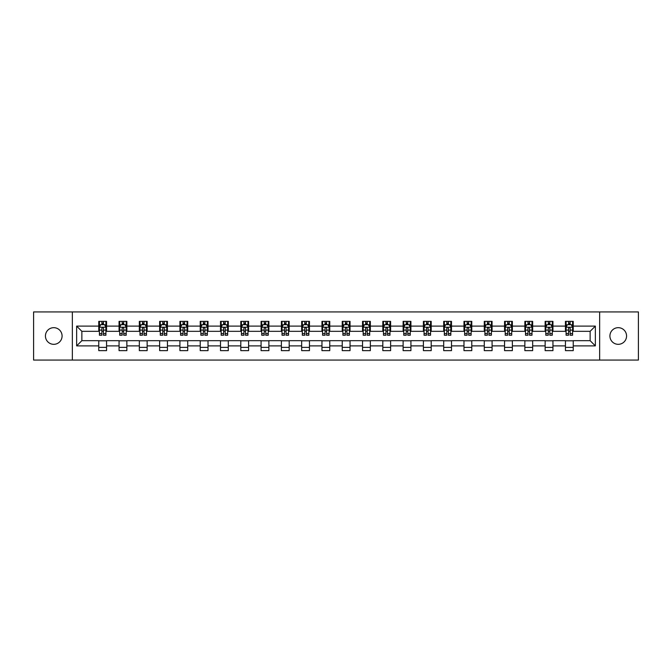 <?xml version="1.0" encoding="UTF-8"?>
<svg xmlns="http://www.w3.org/2000/svg" width="672" height="672" viewBox="0 0 672 672"><rect width="100%" height="100%" fill="white"/><g stroke="black" fill="none" stroke-linecap="round" stroke-linejoin="round"><path stroke-width="1.01" d="M618.24 327.676A8.324 8.324 0 0 0 609.916 336A8.324 8.324 0 0 0 618.24 344.324A8.324 8.324 0 0 0 626.564 336A8.324 8.324 0 0 0 618.24 327.676M53.76 327.676A8.324 8.324 0 0 0 45.436 336A8.324 8.324 0 0 0 53.76 344.324A8.324 8.324 0 0 0 62.084 336A8.324 8.324 0 0 0 53.76 327.676M599.642 360.066L638.4 360.066L638.4 311.934L599.642 311.934L599.642 360.066L72.358 360.066L72.358 311.934L33.6 311.934L33.6 360.066L72.358 360.066M599.642 311.934L72.358 311.934M573.241 326.113L573.241 321.367L565.438 321.367L565.438 326.113L552.947 326.113L552.947 321.367L545.143 321.367L545.143 326.113L532.661 326.113L532.661 321.367L524.857 321.367L524.857 326.113L512.366 326.113L512.366 321.367L504.563 321.367L504.563 326.113L492.08 326.113L492.08 321.367L484.277 321.367L484.277 326.113L471.786 326.113L471.786 321.367L463.982 321.367L463.982 326.113L451.5 326.113L451.5 321.367L443.696 321.367L443.696 326.113L431.206 326.113L431.206 321.367L423.402 321.367L423.402 326.113L410.92 326.113L410.92 321.367L403.116 321.367L403.116 326.113L390.625 326.113L390.625 321.367L382.822 321.367L382.822 326.113L370.339 326.113L370.339 321.367L362.536 321.367L362.536 326.113L350.045 326.113L350.045 321.367L342.241 321.367L342.241 326.113L329.759 326.113L329.759 321.367L321.955 321.367L321.955 326.113L309.464 326.113L309.464 321.367L301.661 321.367L301.661 326.113L289.178 326.113L289.178 321.367L281.375 321.367L281.375 326.113L268.884 326.113L268.884 321.367L261.08 321.367L261.08 326.113L248.598 326.113L248.598 321.367L240.794 321.367L240.794 326.113L228.304 326.113L228.304 321.367L220.5 321.367L220.5 326.113L208.018 326.113L208.018 321.367L200.214 321.367L200.214 326.113L187.723 326.113L187.723 321.367L179.92 321.367L179.92 326.113L167.437 326.113L167.437 321.367L159.634 321.367L159.634 326.113L147.143 326.113L147.143 321.367L139.339 321.367L139.339 326.113L126.857 326.113L126.857 321.367L119.053 321.367L119.053 326.113L106.562 326.113L106.562 321.367L98.759 321.367L98.759 326.113L76.65 326.113L76.65 345.887L81.858 340.679L98.759 340.679L98.759 350.633L106.562 350.633L106.562 340.679L119.053 340.679L119.053 350.633L126.857 350.633L126.857 340.679L139.339 340.679L139.339 350.633L147.143 350.633L147.143 340.679L159.634 340.679L159.634 350.633L167.437 350.633L167.437 340.679L179.92 340.679L179.92 350.633L187.723 350.633L187.723 340.679L200.214 340.679L200.214 350.633L208.018 350.633L208.018 340.679L220.5 340.679L220.5 350.633L228.304 350.633L228.304 340.679L240.794 340.679L240.794 350.633L248.598 350.633L248.598 340.679L261.08 340.679L261.08 350.633L268.884 350.633L268.884 340.679L281.375 340.679L281.375 350.633L289.178 350.633L289.178 340.679L301.661 340.679L301.661 350.633L309.464 350.633L309.464 340.679L321.955 340.679L321.955 350.633L329.759 350.633L329.759 340.679L342.241 340.679L342.241 350.633L350.045 350.633L350.045 340.679L362.536 340.679L362.536 350.633L370.339 350.633L370.339 340.679L382.822 340.679L382.822 350.633L390.625 350.633L390.625 340.679L403.116 340.679L403.116 350.633L410.92 350.633L410.92 340.679L423.402 340.679L423.402 350.633L431.206 350.633L431.206 340.679L443.696 340.679L443.696 350.633L451.5 350.633L451.5 340.679L463.982 340.679L463.982 350.633L471.786 350.633L471.786 340.679L484.277 340.679L484.277 350.633L492.08 350.633L492.08 340.679L504.563 340.679L504.563 350.633L512.366 350.633L512.366 340.679L524.857 340.679L524.857 350.633L532.661 350.633L532.661 340.679L545.143 340.679L545.143 350.633L552.947 350.633L552.947 340.679L565.438 340.679L565.438 350.633L573.241 350.633L573.241 340.679L590.142 340.679L590.142 331.321L573.241 331.321L573.241 326.113L595.35 326.113L595.35 345.887L573.241 345.887M565.438 345.887L552.947 345.887M545.143 345.887L532.661 345.887M524.857 345.887L512.366 345.887M504.563 345.887L492.08 345.887M484.277 345.887L471.786 345.887M463.982 345.887L451.5 345.887M443.696 345.887L431.206 345.887M423.402 345.887L410.92 345.887M403.116 345.887L390.625 345.887M382.822 345.887L370.339 345.887M362.536 345.887L350.045 345.887M342.241 345.887L329.759 345.887M321.955 345.887L309.464 345.887M301.661 345.887L289.178 345.887M281.375 345.887L268.884 345.887M261.08 345.887L248.598 345.887M240.794 345.887L228.304 345.887M220.5 345.887L208.018 345.887M200.214 345.887L187.723 345.887M179.92 345.887L167.437 345.887M159.634 345.887L147.143 345.887M139.339 345.887L126.857 345.887M119.053 345.887L106.562 345.887M98.759 345.887L76.65 345.887M565.438 326.113L565.438 331.321L552.947 331.321L552.947 326.113M545.143 326.113L545.143 331.321L532.661 331.321L532.661 326.113M524.857 326.113L524.857 331.321L512.366 331.321L512.366 326.113M504.563 326.113L504.563 331.321L492.08 331.321L492.08 326.113M484.277 326.113L484.277 331.321L471.786 331.321L471.786 326.113M463.982 326.113L463.982 331.321L451.5 331.321L451.5 326.113M443.696 326.113L443.696 331.321L431.206 331.321L431.206 326.113M423.402 326.113L423.402 331.321L410.92 331.321L410.92 326.113M403.116 326.113L403.116 331.321L390.625 331.321L390.625 326.113M382.822 326.113L382.822 331.321L370.339 331.321L370.339 326.113M362.536 326.113L362.536 331.321L350.045 331.321L350.045 326.113M342.241 326.113L342.241 331.321L329.759 331.321L329.759 326.113M321.955 326.113L321.955 331.321L309.464 331.321L309.464 326.113M301.661 326.113L301.661 331.321L289.178 331.321L289.178 326.113M281.375 326.113L281.375 331.321L268.884 331.321L268.884 326.113M261.08 326.113L261.08 331.321L248.598 331.321L248.598 326.113M240.794 326.113L240.794 331.321L228.304 331.321L228.304 326.113M220.5 326.113L220.5 331.321L208.018 331.321L208.018 326.113M200.214 326.113L200.214 331.321L187.723 331.321L187.723 326.113M179.92 326.113L179.92 331.321L167.437 331.321L167.437 326.113M159.634 326.113L159.634 331.321L147.143 331.321L147.143 326.113M139.339 326.113L139.339 331.321L126.857 331.321L126.857 326.113M119.053 326.113L119.053 331.321L106.562 331.321L106.562 326.113M98.759 326.113L98.759 331.321L81.858 331.321L76.65 326.113M81.858 331.321L81.858 340.679M595.35 345.887L590.142 340.679M590.142 331.321L595.35 326.113M98.759 324.618L99.414 324.618M101.884 324.618L103.446 324.618M105.916 324.618L106.562 324.618M98.759 331.187L99.414 331.187M101.884 331.187L103.446 331.187M105.916 331.187L106.562 331.187M98.759 340.813L106.562 340.813M98.759 347.382L106.562 347.382M119.053 340.813L126.857 340.813M119.053 347.382L126.857 347.382M119.053 324.618L119.7 324.618M122.178 324.618L123.732 324.618M126.21 324.618L126.857 324.618M119.053 331.187L119.7 331.187M122.178 331.187L123.732 331.187M126.21 331.187L126.857 331.187M139.339 340.813L147.143 340.813M139.339 347.382L147.143 347.382M139.339 324.618L139.994 324.618M142.464 324.618L144.026 324.618M146.496 324.618L147.143 324.618M139.339 331.187L139.994 331.187M142.464 331.187L144.026 331.187M146.496 331.187L147.143 331.187M159.634 340.813L167.437 340.813M159.634 347.382L167.437 347.382M159.634 324.618L160.28 324.618M162.75 324.618L164.312 324.618M166.782 324.618L167.437 324.618M159.634 331.187L160.28 331.187M162.75 331.187L164.312 331.187M166.782 331.187L167.437 331.187M179.92 340.813L187.723 340.813M179.92 347.382L187.723 347.382M179.92 324.618L180.575 324.618M183.044 324.618L184.607 324.618M187.076 324.618L187.723 324.618M179.92 331.187L180.575 331.187M183.044 331.187L184.607 331.187M187.076 331.187L187.723 331.187M200.214 340.813L208.018 340.813M200.214 347.382L208.018 347.382M200.214 324.618L200.861 324.618M203.33 324.618L204.893 324.618M207.362 324.618L208.018 324.618M200.214 331.187L200.861 331.187M203.33 331.187L204.893 331.187M207.362 331.187L208.018 331.187M220.5 340.813L228.304 340.813M220.5 347.382L228.304 347.382M220.5 324.618L221.155 324.618M223.625 324.618L225.187 324.618M227.657 324.618L228.304 324.618M220.5 331.187L221.155 331.187M223.625 331.187L225.187 331.187M227.657 331.187L228.304 331.187M240.794 340.813L248.598 340.813M240.794 347.382L248.598 347.382M240.794 324.618L241.441 324.618M243.911 324.618L245.473 324.618M247.943 324.618L248.598 324.618M240.794 331.187L241.441 331.187M243.911 331.187L245.473 331.187M247.943 331.187L248.598 331.187M261.08 340.813L268.884 340.813M261.08 347.382L268.884 347.382M261.08 324.618L261.736 324.618M264.205 324.618L265.768 324.618M268.237 324.618L268.884 324.618M261.08 331.187L261.736 331.187M264.205 331.187L265.768 331.187M268.237 331.187L268.884 331.187M281.375 340.813L289.178 340.813M281.375 347.382L289.178 347.382M281.375 324.618L282.022 324.618M284.491 324.618L286.054 324.618M288.523 324.618L289.178 324.618M281.375 331.187L282.022 331.187M284.491 331.187L286.054 331.187M288.523 331.187L289.178 331.187M301.661 340.813L309.464 340.813M301.661 347.382L309.464 347.382M301.661 324.618L302.316 324.618M304.786 324.618L306.348 324.618M308.818 324.618L309.464 324.618M301.661 331.187L302.316 331.187M304.786 331.187L306.348 331.187M308.818 331.187L309.464 331.187M321.955 340.813L329.759 340.813M321.955 347.382L329.759 347.382M321.955 324.618L322.602 324.618M325.072 324.618L326.634 324.618M329.104 324.618L329.759 324.618M321.955 331.187L322.602 331.187M325.072 331.187L326.634 331.187M329.104 331.187L329.759 331.187M342.241 340.813L350.045 340.813M342.241 347.382L350.045 347.382M342.241 324.618L342.896 324.618M345.366 324.618L346.928 324.618M349.398 324.618L350.045 324.618M342.241 331.187L342.896 331.187M345.366 331.187L346.928 331.187M349.398 331.187L350.045 331.187M362.536 340.813L370.339 340.813M362.536 347.382L370.339 347.382M362.536 324.618L363.182 324.618M365.652 324.618L367.214 324.618M369.684 324.618L370.339 324.618M362.536 331.187L363.182 331.187M365.652 331.187L367.214 331.187M369.684 331.187L370.339 331.187M382.822 340.813L390.625 340.813M382.822 347.382L390.625 347.382M382.822 324.618L383.477 324.618M385.946 324.618L387.509 324.618M389.978 324.618L390.625 324.618M382.822 331.187L383.477 331.187M385.946 331.187L387.509 331.187M389.978 331.187L390.625 331.187M403.116 340.813L410.92 340.813M403.116 347.382L410.92 347.382M403.116 324.618L403.763 324.618M406.232 324.618L407.795 324.618M410.264 324.618L410.92 324.618M403.116 331.187L403.763 331.187M406.232 331.187L407.795 331.187M410.264 331.187L410.92 331.187M423.402 340.813L431.206 340.813M423.402 347.382L431.206 347.382M423.402 324.618L424.057 324.618M426.527 324.618L428.089 324.618M430.559 324.618L431.206 324.618M423.402 331.187L424.057 331.187M426.527 331.187L428.089 331.187M430.559 331.187L431.206 331.187M443.696 340.813L451.5 340.813M443.696 347.382L451.5 347.382M443.696 324.618L444.343 324.618M446.813 324.618L448.375 324.618M450.845 324.618L451.5 324.618M443.696 331.187L444.343 331.187M446.813 331.187L448.375 331.187M450.845 331.187L451.5 331.187M463.982 340.813L471.786 340.813M463.982 347.382L471.786 347.382M463.982 324.618L464.638 324.618M467.107 324.618L468.67 324.618M471.139 324.618L471.786 324.618M463.982 331.187L464.638 331.187M467.107 331.187L468.67 331.187M471.139 331.187L471.786 331.187M484.277 340.813L492.08 340.813M484.277 347.382L492.08 347.382M484.277 324.618L484.924 324.618M487.393 324.618L488.956 324.618M491.425 324.618L492.08 324.618M484.277 331.187L484.924 331.187M487.393 331.187L488.956 331.187M491.425 331.187L492.08 331.187M504.563 340.813L512.366 340.813M504.563 347.382L512.366 347.382M504.563 324.618L505.218 324.618M507.688 324.618L509.25 324.618M511.72 324.618L512.366 324.618M504.563 331.187L505.218 331.187M507.688 331.187L509.25 331.187M511.72 331.187L512.366 331.187M524.857 340.813L532.661 340.813M524.857 347.382L532.661 347.382M524.857 324.618L525.504 324.618M527.974 324.618L529.536 324.618M532.006 324.618L532.661 324.618M524.857 331.187L525.504 331.187M527.974 331.187L529.536 331.187M532.006 331.187L532.661 331.187M545.143 340.813L552.947 340.813M545.143 347.382L552.947 347.382M545.143 324.618L545.79 324.618M548.268 324.618L549.822 324.618M552.3 324.618L552.947 324.618M545.143 331.187L545.79 331.187M548.268 331.187L549.822 331.187M552.3 331.187L552.947 331.187M565.438 340.813L573.241 340.813M565.438 347.382L573.241 347.382M565.438 324.618L566.084 324.618M568.554 324.618L570.116 324.618M572.586 324.618L573.241 324.618M565.438 331.187L566.084 331.187M568.554 331.187L570.116 331.187M572.586 331.187L573.241 331.187M103.446 323.056L101.884 323.056M105.916 333.589L103.446 333.589L103.446 335.219L105.916 335.219L105.916 327.289L104.614 324.685L100.716 324.685L99.414 327.289L99.414 335.219L101.884 335.219L101.884 333.589L99.414 333.589M99.414 327.289L99.414 321.367M105.916 327.289L105.916 321.367M101.884 324.685L101.884 321.367M103.446 321.367L103.446 324.685M103.446 333.589L103.446 328.264C102.925 327.256 102.404 327.256 101.884 328.264L101.884 333.589M123.732 323.056L122.178 323.056M126.21 333.589L123.732 333.589L123.732 335.219L126.21 335.219L126.21 327.289L124.908 324.685L121.002 324.685L119.7 327.289L119.7 335.219L122.178 335.219L122.178 333.589L119.7 333.589M119.7 327.289L119.7 321.367M126.21 327.289L126.21 321.367M122.178 324.685L122.178 321.367M123.732 321.367L123.732 324.685M123.732 333.589L123.732 328.264C123.211 327.256 122.699 327.256 122.178 328.264L122.178 333.589M144.026 323.056L142.464 323.056M146.496 333.589L144.026 333.589L144.026 335.219L146.496 335.219L146.496 327.289L145.194 324.685L141.296 324.685L139.994 327.289L139.994 335.219L142.464 335.219L142.464 333.589L139.994 333.589M139.994 327.289L139.994 321.367M146.496 327.289L146.496 321.367M142.464 324.685L142.464 321.367M144.026 321.367L144.026 324.685M144.026 333.589L144.026 328.264C143.506 327.256 142.985 327.256 142.464 328.264L142.464 333.589M164.312 323.056L162.75 323.056M166.782 333.589L164.312 333.589L164.312 335.219L166.782 335.219L166.782 327.289L165.488 324.685L161.582 324.685L160.28 327.289L160.28 335.219L162.75 335.219L162.75 333.589L160.28 333.589M160.28 327.289L160.28 321.367M166.782 327.289L166.782 321.367M162.75 324.685L162.75 321.367M164.312 321.367L164.312 324.685M164.312 333.589L164.312 328.264C163.792 327.256 163.279 327.256 162.75 328.264L162.75 333.589M184.607 323.056L183.044 323.056M187.076 333.589L184.607 333.589L184.607 335.219L187.076 335.219L187.076 327.289L185.774 324.685L181.877 324.685L180.575 327.289L180.575 335.219L183.044 335.219L183.044 333.589L180.575 333.589M180.575 327.289L180.575 321.367M187.076 327.289L187.076 321.367M183.044 324.685L183.044 321.367M184.607 321.367L184.607 324.685M184.607 333.589L184.607 328.264C184.086 327.256 183.565 327.256 183.044 328.264L183.044 333.589M204.893 323.056L203.33 323.056M207.362 333.589L204.893 333.589L204.893 335.219L207.362 335.219L207.362 327.289L206.069 324.685L202.163 324.685L200.861 327.289L200.861 335.219L203.33 335.219L203.33 333.589L200.861 333.589M200.861 327.289L200.861 321.367M207.362 327.289L207.362 321.367M203.33 324.685L203.33 321.367M204.893 321.367L204.893 324.685M204.893 333.589L204.893 328.264C204.372 327.256 203.851 327.256 203.33 328.264L203.33 333.589M225.187 323.056L223.625 323.056M227.657 333.589L225.187 333.589L225.187 335.219L227.657 335.219L227.657 327.289L226.355 324.685L222.457 324.685L221.155 327.289L221.155 335.219L223.625 335.219L223.625 333.589L221.155 333.589M221.155 327.289L221.155 321.367M227.657 327.289L227.657 321.367M223.625 324.685L223.625 321.367M225.187 321.367L225.187 324.685M225.187 333.589L225.187 328.264C224.666 327.256 224.146 327.256 223.625 328.264L223.625 333.589M245.473 323.056L243.911 323.056M247.943 333.589L245.473 333.589L245.473 335.219L247.943 335.219L247.943 327.289L246.649 324.685L242.743 324.685L241.441 327.289L241.441 335.219L243.911 335.219L243.911 333.589L241.441 333.589M241.441 327.289L241.441 321.367M247.943 327.289L247.943 321.367M243.911 324.685L243.911 321.367M245.473 321.367L245.473 324.685M245.473 333.589L245.473 328.264C244.952 327.256 244.432 327.256 243.911 328.264L243.911 333.589M265.768 323.056L264.205 323.056M268.237 333.589L265.768 333.589L265.768 335.219L268.237 335.219L268.237 327.289L266.935 324.685L263.038 324.685L261.736 327.289L261.736 335.219L264.205 335.219L264.205 333.589L261.736 333.589M261.736 327.289L261.736 321.367M268.237 327.289L268.237 321.367M264.205 324.685L264.205 321.367M265.768 321.367L265.768 324.685M265.768 333.589L265.768 328.264C265.247 327.256 264.726 327.256 264.205 328.264L264.205 333.589M286.054 323.056L284.491 323.056M288.523 333.589L286.054 333.589L286.054 335.219L288.523 335.219L288.523 327.289L287.23 324.685L283.324 324.685L282.022 327.289L282.022 335.219L284.491 335.219L284.491 333.589L282.022 333.589M282.022 327.289L282.022 321.367M288.523 327.289L288.523 321.367M284.491 324.685L284.491 321.367M286.054 321.367L286.054 324.685M286.054 333.589L286.054 328.264C285.533 327.256 285.012 327.256 284.491 328.264L284.491 333.589M306.348 323.056L304.786 323.056M308.818 333.589L306.348 333.589L306.348 335.219L308.818 335.219L308.818 327.289L307.516 324.685L303.618 324.685L302.316 327.289L302.316 335.219L304.786 335.219L304.786 333.589L302.316 333.589M302.316 327.289L302.316 321.367M308.818 327.289L308.818 321.367M304.786 324.685L304.786 321.367M306.348 321.367L306.348 324.685M306.348 333.589L306.348 328.264C305.827 327.256 305.306 327.256 304.786 328.264L304.786 333.589M326.634 323.056L325.072 323.056M329.104 333.589L326.634 333.589L326.634 335.219L329.104 335.219L329.104 327.289L327.81 324.685L323.904 324.685L322.602 327.289L322.602 335.219L325.072 335.219L325.072 333.589L322.602 333.589M322.602 327.289L322.602 321.367M329.104 327.289L329.104 321.367M325.072 324.685L325.072 321.367M326.634 321.367L326.634 324.685M326.634 333.589L326.634 328.264C326.113 327.256 325.592 327.256 325.072 328.264L325.072 333.589M346.928 323.056L345.366 323.056M349.398 333.589L346.928 333.589L346.928 335.219L349.398 335.219L349.398 327.289L348.096 324.685L344.19 324.685L342.896 327.289L342.896 335.219L345.366 335.219L345.366 333.589L342.896 333.589M342.896 327.289L342.896 321.367M349.398 327.289L349.398 321.367M345.366 324.685L345.366 321.367M346.928 321.367L346.928 324.685M346.928 333.589L346.928 328.264C346.408 327.256 345.887 327.256 345.366 328.264L345.366 333.589M367.214 323.056L365.652 323.056M369.684 333.589L367.214 333.589L367.214 335.219L369.684 335.219L369.684 327.289L368.382 324.685L364.484 324.685L363.182 327.289L363.182 335.219L365.652 335.219L365.652 333.589L363.182 333.589M363.182 327.289L363.182 321.367M369.684 327.289L369.684 321.367M365.652 324.685L365.652 321.367M367.214 321.367L367.214 324.685M367.214 333.589L367.214 328.264C366.694 327.256 366.173 327.256 365.652 328.264L365.652 333.589M387.509 323.056L385.946 323.056M389.978 333.589L387.509 333.589L387.509 335.219L389.978 335.219L389.978 327.289L388.676 324.685L384.77 324.685L383.477 327.289L383.477 335.219L385.946 335.219L385.946 333.589L383.477 333.589M383.477 327.289L383.477 321.367M389.978 327.289L389.978 321.367M385.946 324.685L385.946 321.367M387.509 321.367L387.509 324.685M387.509 333.589L387.509 328.264C386.988 327.256 386.467 327.256 385.946 328.264L385.946 333.589M407.795 323.056L406.232 323.056M410.264 333.589L407.795 333.589L407.795 335.219L410.264 335.219L410.264 327.289L408.962 324.685L405.065 324.685L403.763 327.289L403.763 335.219L406.232 335.219L406.232 333.589L403.763 333.589M403.763 327.289L403.763 321.367M410.264 327.289L410.264 321.367M406.232 324.685L406.232 321.367M407.795 321.367L407.795 324.685M407.795 333.589L407.795 328.264C407.274 327.256 406.753 327.256 406.232 328.264L406.232 333.589M428.089 323.056L426.527 323.056M430.559 333.589L428.089 333.589L428.089 335.219L430.559 335.219L430.559 327.289L429.257 324.685L425.351 324.685L424.057 327.289L424.057 335.219L426.527 335.219L426.527 333.589L424.057 333.589M424.057 327.289L424.057 321.367M430.559 327.289L430.559 321.367M426.527 324.685L426.527 321.367M428.089 321.367L428.089 324.685M428.089 333.589L428.089 328.264C427.568 327.256 427.048 327.256 426.527 328.264L426.527 333.589M448.375 323.056L446.813 323.056M450.845 333.589L448.375 333.589L448.375 335.219L450.845 335.219L450.845 327.289L449.543 324.685L445.645 324.685L444.343 327.289L444.343 335.219L446.813 335.219L446.813 333.589L444.343 333.589M444.343 327.289L444.343 321.367M450.845 327.289L450.845 321.367M446.813 324.685L446.813 321.367M448.375 321.367L448.375 324.685M448.375 333.589L448.375 328.264C447.854 327.256 447.334 327.256 446.813 328.264L446.813 333.589M468.67 323.056L467.107 323.056M471.139 333.589L468.67 333.589L468.67 335.219L471.139 335.219L471.139 327.289L469.837 324.685L465.931 324.685L464.638 327.289L464.638 335.219L467.107 335.219L467.107 333.589L464.638 333.589M464.638 327.289L464.638 321.367M471.139 327.289L471.139 321.367M467.107 324.685L467.107 321.367M468.67 321.367L468.67 324.685M468.67 333.589L468.67 328.264C468.149 327.256 467.628 327.256 467.107 328.264L467.107 333.589M488.956 323.056L487.393 323.056M491.425 333.589L488.956 333.589L488.956 335.219L491.425 335.219L491.425 327.289L490.123 324.685L486.226 324.685L484.924 327.289L484.924 335.219L487.393 335.219L487.393 333.589L484.924 333.589M484.924 327.289L484.924 321.367M491.425 327.289L491.425 321.367M487.393 324.685L487.393 321.367M488.956 321.367L488.956 324.685M488.956 333.589L488.956 328.264C488.435 327.256 487.914 327.256 487.393 328.264L487.393 333.589M509.25 323.056L507.688 323.056M511.72 333.589L509.25 333.589L509.25 335.219L511.72 335.219L511.72 327.289L510.418 324.685L506.512 324.685L505.218 327.289L505.218 335.219L507.688 335.219L507.688 333.589L505.218 333.589M505.218 327.289L505.218 321.367M511.72 327.289L511.72 321.367M507.688 324.685L507.688 321.367M509.25 321.367L509.25 324.685M509.25 333.589L509.25 328.264C508.729 327.256 508.208 327.256 507.688 328.264L507.688 333.589M529.536 323.056L527.974 323.056M532.006 333.589L529.536 333.589L529.536 335.219L532.006 335.219L532.006 327.289L530.704 324.685L526.806 324.685L525.504 327.289L525.504 335.219L527.974 335.219L527.974 333.589L525.504 333.589M525.504 327.289L525.504 321.367M532.006 327.289L532.006 321.367M527.974 324.685L527.974 321.367M529.536 321.367L529.536 324.685M529.536 333.589L529.536 328.264C529.015 327.256 528.494 327.256 527.974 328.264L527.974 333.589M549.822 323.056L548.268 323.056M552.3 333.589L549.822 333.589L549.822 335.219L552.3 335.219L552.3 327.289L550.998 324.685L547.092 324.685L545.79 327.289L545.79 335.219L548.268 335.219L548.268 333.589L545.79 333.589M545.79 327.289L545.79 321.367M552.3 327.289L552.3 321.367M548.268 324.685L548.268 321.367M549.822 321.367L549.822 324.685M549.822 333.589L549.822 328.264C549.31 327.256 548.789 327.256 548.268 328.264L548.268 333.589M570.116 323.056L568.554 323.056M572.586 333.589L570.116 333.589L570.116 335.219L572.586 335.219L572.586 327.289L571.284 324.685L567.386 324.685L566.084 327.289L566.084 335.219L568.554 335.219L568.554 333.589L566.084 333.589M566.084 327.289L566.084 321.367M572.586 327.289L572.586 321.367M568.554 324.685L568.554 321.367M570.116 321.367L570.116 324.685M570.116 333.589L570.116 328.264C569.596 327.256 569.075 327.256 568.554 328.264L568.554 333.589M105.882 327.222L99.448 327.222M99.414 324.836L100.632 324.836M104.689 324.836L105.916 324.836M101.884 330.103L99.414 330.103M105.916 330.103L103.446 330.103M103.446 323.887L101.884 323.887M126.176 327.222L119.734 327.222M119.7 324.836L120.926 324.836M124.984 324.836L126.21 324.836M122.178 330.103L119.7 330.103M126.21 330.103L123.732 330.103M123.732 323.887L122.178 323.887M146.462 327.222L140.028 327.222M139.994 324.836L141.212 324.836M145.27 324.836L146.496 324.836M142.464 330.103L139.994 330.103M146.496 330.103L144.026 330.103M144.026 323.887L142.464 323.887M166.757 327.222L160.314 327.222M160.28 324.836L161.507 324.836M165.564 324.836L166.782 324.836M162.75 330.103L160.28 330.103M166.782 330.103L164.312 330.103M164.312 323.887L162.75 323.887M187.043 327.222L180.608 327.222M180.575 324.836L181.793 324.836M185.85 324.836L187.076 324.836M183.044 330.103L180.575 330.103M187.076 330.103L184.607 330.103M184.607 323.887L183.044 323.887M207.337 327.222L200.894 327.222M200.861 324.836L202.087 324.836M206.144 324.836L207.362 324.836M203.33 330.103L200.861 330.103M207.362 330.103L204.893 330.103M204.893 323.887L203.33 323.887M227.623 327.222L221.189 327.222M221.155 324.836L222.373 324.836M226.43 324.836L227.657 324.836M223.625 330.103L221.155 330.103M227.657 330.103L225.187 330.103M225.187 323.887L223.625 323.887M247.918 327.222L241.475 327.222M241.441 324.836L242.668 324.836M246.725 324.836L247.943 324.836M243.911 330.103L241.441 330.103M247.943 330.103L245.473 330.103M245.473 323.887L243.911 323.887M268.204 327.222L261.769 327.222M261.736 324.836L262.954 324.836M267.011 324.836L268.237 324.836M264.205 330.103L261.736 330.103M268.237 330.103L265.768 330.103M265.768 323.887L264.205 323.887M288.498 327.222L282.055 327.222M282.022 324.836L283.248 324.836M287.305 324.836L288.523 324.836M284.491 330.103L282.022 330.103M288.523 330.103L286.054 330.103M286.054 323.887L284.491 323.887M308.784 327.222L302.35 327.222M302.316 324.836L303.534 324.836M307.591 324.836L308.818 324.836M304.786 330.103L302.316 330.103M308.818 330.103L306.348 330.103M306.348 323.887L304.786 323.887M329.07 327.222L322.636 327.222M322.602 324.836L323.828 324.836M327.886 324.836L329.104 324.836M325.072 330.103L322.602 330.103M329.104 330.103L326.634 330.103M326.634 323.887L325.072 323.887M349.364 327.222L342.93 327.222M342.896 324.836L344.114 324.836M348.172 324.836L349.398 324.836M345.366 330.103L342.896 330.103M349.398 330.103L346.928 330.103M346.928 323.887L345.366 323.887M369.65 327.222L363.216 327.222M363.182 324.836L364.409 324.836M368.466 324.836L369.684 324.836M365.652 330.103L363.182 330.103M369.684 330.103L367.214 330.103M367.214 323.887L365.652 323.887M389.945 327.222L383.502 327.222M383.477 324.836L384.695 324.836M388.752 324.836L389.978 324.836M385.946 330.103L383.477 330.103M389.978 330.103L387.509 330.103M387.509 323.887L385.946 323.887M410.231 327.222L403.796 327.222M403.763 324.836L404.989 324.836M409.046 324.836L410.264 324.836M406.232 330.103L403.763 330.103M410.264 330.103L407.795 330.103M407.795 323.887L406.232 323.887M430.525 327.222L424.082 327.222M424.057 324.836L425.275 324.836M429.332 324.836L430.559 324.836M426.527 330.103L424.057 330.103M430.559 330.103L428.089 330.103M428.089 323.887L426.527 323.887M450.811 327.222L444.377 327.222M444.343 324.836L445.57 324.836M449.627 324.836L450.845 324.836M446.813 330.103L444.343 330.103M450.845 330.103L448.375 330.103M448.375 323.887L446.813 323.887M471.106 327.222L464.663 327.222M464.638 324.836L465.856 324.836M469.913 324.836L471.139 324.836M467.107 330.103L464.638 330.103M471.139 330.103L468.67 330.103M468.67 323.887L467.107 323.887M491.392 327.222L484.957 327.222M484.924 324.836L486.15 324.836M490.207 324.836L491.425 324.836M487.393 330.103L484.924 330.103M491.425 330.103L488.956 330.103M488.956 323.887L487.393 323.887M511.686 327.222L505.243 327.222M505.218 324.836L506.436 324.836M510.493 324.836L511.72 324.836M507.688 330.103L505.218 330.103M511.72 330.103L509.25 330.103M509.25 323.887L507.688 323.887M531.972 327.222L525.538 327.222M525.504 324.836L526.73 324.836M530.788 324.836L532.006 324.836M527.974 330.103L525.504 330.103M532.006 330.103L529.536 330.103M529.536 323.887L527.974 323.887M552.266 327.222L545.824 327.222M545.79 324.836L547.016 324.836M551.074 324.836L552.3 324.836M548.268 330.103L545.79 330.103M552.3 330.103L549.822 330.103M549.822 323.887L548.268 323.887M572.552 327.222L566.118 327.222M566.084 324.836L567.311 324.836M571.368 324.836L572.586 324.836M568.554 330.103L566.084 330.103M572.586 330.103L570.116 330.103M570.116 323.887L568.554 323.887"/></g></svg>

